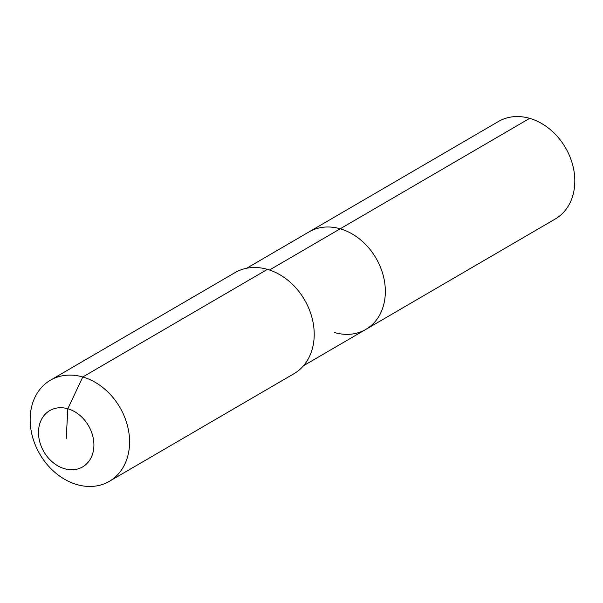 <?xml version="1.0" encoding="UTF-8"?>
<svg xmlns="http://www.w3.org/2000/svg" width="603" height="603" viewBox="0 0 603 603"><rect width="100%" height="100%" fill="white"/><g stroke="black" fill="none" stroke-linecap="round" stroke-linejoin="round"><path stroke-width="0.9" d="M246.695 268.237L498.462 121.489A56.426 44.705 59.8 0 1 529.683 118.354A56.426 44.705 59.8 0 1 572.85 165.621A56.426 44.705 59.8 0 1 555.288 218.987L365.81 329.426A56.426 44.705 59.8 0 1 334.582 332.562M269.488 270.008L340.205 228.793A56.426 44.705 59.8 0 0 308.985 231.929A56.426 44.705 59.8 0 1 340.205 228.793A56.426 44.705 59.8 0 1 383.372 276.053A56.426 44.705 59.8 0 1 365.81 329.426A56.426 44.705 59.8 0 0 383.372 276.053A56.426 44.705 59.8 0 0 340.205 228.793L529.683 118.354M50.403 380.222L235.034 272.609A58.514 46.363 59.8 0 1 267.415 269.36A58.514 46.363 59.8 0 1 312.173 318.376A58.514 46.363 59.8 0 1 293.963 373.717L109.331 481.33A58.514 46.363 59.8 0 1 76.95 484.586A58.514 46.363 59.8 0 1 32.185 435.57A58.514 46.363 59.8 0 1 50.403 380.222A58.514 46.363 59.8 0 1 82.777 376.973A58.514 46.363 59.8 0 1 127.542 425.989A58.514 46.363 59.8 0 1 109.331 481.33M66.209 438.743L67.83 408.759A32.6 25.831 59.8 0 1 93.864 446.725A32.6 25.831 59.8 0 1 64.581 468.719A32.6 25.831 59.8 0 1 38.547 430.753A32.6 25.831 59.8 0 1 67.83 408.759L82.777 376.973L267.415 269.36M303.52 365.735L365.81 329.426"/></g></svg>
